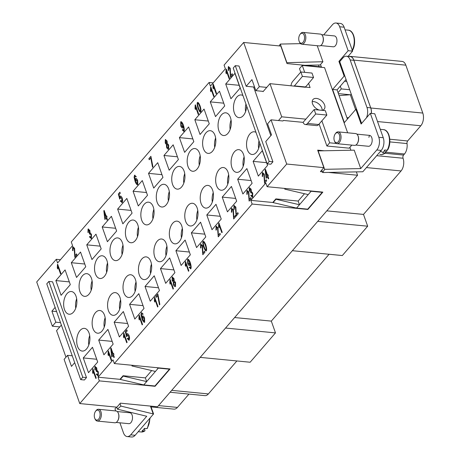 <?xml version="1.0" encoding="UTF-8"?>
<svg xmlns="http://www.w3.org/2000/svg" width="460" height="460" viewBox="0 0 460 460"><rect width="100%" height="100%" fill="white"/><g stroke="black" fill="none" stroke-linecap="round" stroke-linejoin="round"><path stroke-width="0.69" d="M131.284 436.942A9.125 5.25 -84.5 0 0 135.131 435.286L130.669 434.855A9.125 5.25 95.5 0 1 126.828 436.511A9.125 5.25 95.5 0 1 123.452 432.82L119.91 422.809M94.656 418.036A5.02 2.886 -84.5 0 0 94.829 418.462A5.02 2.886 -84.5 0 0 98.762 418.991A5.02 2.886 -84.5 0 0 99.728 412.171A5.02 2.886 -84.5 0 0 95.519 411.349A5.02 2.886 -84.5 0 0 94.656 418.036M95.122 419.1A5.934 3.41 -84.5 0 0 97.411 421.084A5.934 3.41 -84.5 0 0 100.769 417.973A5.934 3.41 -84.5 0 0 100.93 411.706A5.934 3.41 -84.5 0 0 98.509 409.273A5.934 3.41 -84.5 0 0 96.071 410.596A5.934 3.41 -84.5 0 0 95.737 411.079M114.873 422.78A5.934 3.41 -84.5 0 0 117.265 421.452A5.934 3.41 -84.5 0 0 118.392 413.402A5.934 3.41 -84.5 0 0 118.214 412.948A5.934 3.41 -84.5 0 0 116.058 410.975M117.495 421.136A5.474 3.151 -84.5 0 0 118.536 413.707A5.474 3.151 -84.5 0 0 118.37 413.287A5.474 3.151 -84.5 0 0 118.272 413.08M117.231 411.55L129.858 412.775A5.474 3.151 95.5 0 1 132.095 415.023A5.474 3.151 95.5 0 1 131.939 420.825A5.474 3.151 95.5 0 1 128.817 423.677M147.367 427.949L146.884 428.622A12.546 7.216 -84.5 0 0 149.805 418.301M141.536 432.009A12.546 7.216 -84.5 0 0 144.509 431.083L144.865 431.003M146.884 428.622L144.469 428.386A12.546 7.216 -84.5 0 1 142.094 430.847L144.509 431.083L144.98 430.393L144.337 428.576M321.776 170.056L322.661 172.552L362.819 171.758L381.254 150.42A9.125 5.25 -84.5 0 0 383.255 137.718L378.798 137.287A9.125 5.25 95.5 0 1 376.797 149.989L360.738 168.573L354.217 150.155L318.13 150.903L324.651 169.326L360.738 168.573M323.673 34.874L332.442 24.731A9.125 5.25 95.5 0 1 335.61 23A9.125 5.25 95.5 0 1 339.658 26.76L348.139 50.709L352.596 51.14L348.076 56.373M339.658 26.76L344.12 27.197A9.125 5.25 -84.5 0 0 340.072 23.431M339.399 134.774A5.02 2.886 95.5 0 1 338.428 141.611A5.02 2.886 95.5 0 1 334.483 141.03A5.02 2.886 95.5 0 1 334.334 140.639A5.02 2.886 95.5 0 1 335.288 133.831A5.02 2.886 95.5 0 1 339.399 134.774M335.409 133.682A5.934 3.41 95.5 0 1 335.742 133.199A5.934 3.41 95.5 0 1 338.267 131.888A5.934 3.41 95.5 0 1 340.607 134.314A5.934 3.41 95.5 0 1 340.44 140.576A5.934 3.41 95.5 0 1 337.088 143.687A5.934 3.41 95.5 0 1 334.817 141.749L334.5 141.065M338.18 131.876L355.643 133.572A5.934 3.41 95.5 0 1 357.886 135.55A5.934 3.41 95.5 0 1 358.07 136.01A5.934 3.41 95.5 0 1 356.937 144.055A5.934 3.41 95.5 0 1 354.551 145.383M357.868 135.51L358.024 135.849A5.474 3.151 95.5 0 1 358.208 136.309A5.474 3.151 95.5 0 1 357.27 143.6L357.052 143.905M368.885 137.35A12.316 7.084 95.5 0 1 369.535 135.378A5.474 3.151 95.5 0 1 371.772 137.626A5.474 3.151 95.5 0 1 371.605 143.445A5.474 3.151 95.5 0 1 368.477 146.28L355.85 145.049M384.64 150.202L385.428 152.421L384.945 153.094L382.53 152.858A12.546 7.216 -84.5 0 0 384.761 149.983L387.176 150.219L387.653 149.534M385.428 152.421L384.945 153.094A12.546 7.216 95.5 0 1 379.805 154.307M299.109 41.17A5.02 2.886 -84.5 0 0 299.276 41.596A5.02 2.886 -84.5 0 0 303.215 42.124A5.02 2.886 -84.5 0 0 304.175 35.299A5.02 2.886 -84.5 0 0 299.972 34.483A5.02 2.886 -84.5 0 0 299.109 41.17M299.569 42.234A5.934 3.41 -84.5 0 0 301.725 44.2A5.934 3.41 -84.5 0 0 305.181 41.21A5.934 3.41 -84.5 0 0 305.382 34.839A5.934 3.41 -84.5 0 0 302.956 32.407A5.934 3.41 -84.5 0 0 300.518 33.729A5.934 3.41 -84.5 0 0 300.184 34.207M319.188 45.896A5.934 3.41 -84.5 0 0 321.827 44.436A5.934 3.41 -84.5 0 0 322.845 36.535A5.934 3.41 -84.5 0 0 322.661 36.081A5.934 3.41 -84.5 0 0 320.373 34.097M321.942 44.269A5.474 3.151 -84.5 0 0 322.983 36.84A5.474 3.151 -84.5 0 0 322.816 36.42A5.474 3.151 -84.5 0 0 322.719 36.213M321.684 34.684L334.311 35.909A5.474 3.151 95.5 0 1 336.547 38.157A5.474 3.151 95.5 0 1 336.381 43.976A5.474 3.151 95.5 0 1 333.253 46.805L320.626 45.58M351.952 50.749L352.429 50.059M319.2 110.043A7.389 4.692 -139.2 0 1 313.243 105.277A7.389 4.692 -139.2 0 1 312.972 99.55A7.389 4.692 -139.2 0 1 316.451 98.417A7.389 4.692 -139.2 0 1 323.432 102.793A7.389 4.692 -139.2 0 1 324.162 109.215A7.389 4.692 -139.2 0 1 322.04 110.32M322.172 110.296A7.389 4.692 40.8 0 0 313.685 101.614A7.389 4.692 40.8 0 0 312.19 101.671M89.067 333.051A11.408 6.561 95.5 0 1 88.728 345.167A11.408 6.561 95.5 0 1 82.202 351.072A11.408 6.561 95.5 0 1 77.544 346.386A11.408 6.561 95.5 0 1 77.889 334.265A11.408 6.561 95.5 0 1 84.416 328.365A11.408 6.561 95.5 0 1 89.067 333.051M104.506 315.18A11.408 6.561 95.5 0 1 104.167 327.296A11.408 6.561 95.5 0 1 97.646 333.201A11.408 6.561 95.5 0 1 92.983 328.515A11.408 6.561 95.5 0 1 93.328 316.394A11.408 6.561 95.5 0 1 99.854 310.494A11.408 6.561 95.5 0 1 104.506 315.18M119.951 297.309A11.408 6.561 95.5 0 1 119.606 309.425A11.408 6.561 95.5 0 1 113.085 315.33A11.408 6.561 95.5 0 1 108.428 310.644A11.408 6.561 95.5 0 1 108.767 298.523A11.408 6.561 95.5 0 1 115.293 292.623A11.408 6.561 95.5 0 1 119.951 297.309M135.119 291.375A11.408 6.561 95.5 0 1 136.028 281.991M123.866 292.773A11.408 6.561 95.5 0 1 124.206 280.652A11.408 6.561 95.5 0 1 130.732 274.752A11.408 6.561 95.5 0 1 135.389 279.438A11.408 6.561 95.5 0 1 135.062 291.531A11.408 6.561 95.5 0 1 128.564 297.459A11.408 6.561 95.5 0 1 123.866 292.773M150.558 273.505A11.408 6.561 95.5 0 1 151.466 264.12M139.305 274.902A11.408 6.561 95.5 0 1 139.65 262.781A11.408 6.561 95.5 0 1 146.171 256.881A11.408 6.561 95.5 0 1 150.828 261.567A11.408 6.561 95.5 0 1 150.5 273.66A11.408 6.561 95.5 0 1 144.003 279.588A11.408 6.561 95.5 0 1 139.305 274.902M166.273 243.696A11.408 6.561 95.5 0 1 165.928 255.817A11.408 6.561 95.5 0 1 159.407 261.717A11.408 6.561 95.5 0 1 154.75 257.031A11.408 6.561 95.5 0 1 155.089 244.91A11.408 6.561 95.5 0 1 161.615 239.01A11.408 6.561 95.5 0 1 166.273 243.696M181.441 237.762A11.408 6.561 95.5 0 1 182.35 228.378M170.189 239.16A11.408 6.561 95.5 0 1 170.528 227.044A11.408 6.561 95.5 0 1 177.054 221.139A11.408 6.561 95.5 0 1 181.711 225.825A11.408 6.561 95.5 0 1 181.378 237.918A11.408 6.561 95.5 0 1 174.886 243.852A11.408 6.561 95.5 0 1 170.189 239.16M196.88 219.891A11.408 6.561 95.5 0 1 197.788 210.507M185.627 221.289A11.408 6.561 95.5 0 1 185.966 209.173A11.408 6.561 95.5 0 1 192.493 203.268A11.408 6.561 95.5 0 1 197.15 207.954A11.408 6.561 95.5 0 1 196.822 220.047A11.408 6.561 95.5 0 1 190.325 225.981A11.408 6.561 95.5 0 1 185.627 221.289M212.319 202.02A11.408 6.561 95.5 0 1 213.233 192.636M201.072 203.418A11.408 6.561 95.5 0 1 201.411 191.302A11.408 6.561 95.5 0 1 207.931 185.397A11.408 6.561 95.5 0 1 212.589 190.083A11.408 6.561 95.5 0 1 212.261 202.176A11.408 6.561 95.5 0 1 205.764 208.11A11.408 6.561 95.5 0 1 201.072 203.418M227.757 184.149A11.408 6.561 95.5 0 1 228.672 174.765M216.511 185.547A11.408 6.561 95.5 0 1 216.85 173.431A11.408 6.561 95.5 0 1 223.376 167.526A11.408 6.561 95.5 0 1 228.033 172.212A11.408 6.561 95.5 0 1 227.7 184.305A11.408 6.561 95.5 0 1 221.202 190.239A11.408 6.561 95.5 0 1 216.511 185.547M243.202 166.278A11.408 6.561 95.5 0 1 244.111 156.894M231.949 167.676A11.408 6.561 95.5 0 1 232.288 155.56A11.408 6.561 95.5 0 1 238.815 149.655A11.408 6.561 95.5 0 1 243.472 154.341A11.408 6.561 95.5 0 1 243.144 166.434A11.408 6.561 95.5 0 1 236.647 172.368A11.408 6.561 95.5 0 1 231.949 167.676M258.641 148.407A11.408 6.561 95.5 0 1 258.991 140.858M259.739 142.974A11.408 6.561 95.5 0 1 252.086 154.497A11.408 6.561 95.5 0 1 247.388 149.81A11.408 6.561 95.5 0 1 247.733 137.689A11.408 6.561 95.5 0 1 254.253 131.784A11.408 6.561 95.5 0 1 255.99 132.388M76.021 296.205A11.408 6.561 95.5 0 1 75.681 308.327A11.408 6.561 95.5 0 1 69.155 314.232A11.408 6.561 95.5 0 1 64.498 309.546A11.408 6.561 95.5 0 1 64.831 297.453A11.408 6.561 95.5 0 1 71.329 291.519A11.408 6.561 95.5 0 1 76.021 296.205M79.936 291.674A11.408 6.561 95.5 0 1 80.281 279.553A11.408 6.561 95.5 0 1 86.802 273.654A11.408 6.561 95.5 0 1 91.459 278.334A11.408 6.561 95.5 0 1 91.12 290.461A11.408 6.561 95.5 0 1 84.594 296.355A11.408 6.561 95.5 0 1 79.936 291.674M91.189 290.271A11.408 6.561 95.5 0 1 92.103 280.893M95.381 273.803A11.408 6.561 95.5 0 1 95.72 261.683A11.408 6.561 95.5 0 1 102.241 255.783A11.408 6.561 95.5 0 1 106.904 260.464A11.408 6.561 95.5 0 1 106.559 272.59A11.408 6.561 95.5 0 1 100.033 278.49A11.408 6.561 95.5 0 1 95.381 273.803M106.628 272.4A11.408 6.561 95.5 0 1 107.542 263.022M110.82 255.933A11.408 6.561 95.5 0 1 111.159 243.811A11.408 6.561 95.5 0 1 117.685 237.912A11.408 6.561 95.5 0 1 122.343 242.598A11.408 6.561 95.5 0 1 122.003 254.719A11.408 6.561 95.5 0 1 115.471 260.619A11.408 6.561 95.5 0 1 110.82 255.933M122.072 254.535A11.408 6.561 95.5 0 1 122.981 245.151M126.258 238.061A11.408 6.561 95.5 0 1 126.603 225.94A11.408 6.561 95.5 0 1 133.124 220.041A11.408 6.561 95.5 0 1 137.781 224.727A11.408 6.561 95.5 0 1 137.442 236.848A11.408 6.561 95.5 0 1 130.916 242.748A11.408 6.561 95.5 0 1 126.258 238.061M137.511 236.664A11.408 6.561 95.5 0 1 138.42 227.28M141.703 220.19A11.408 6.561 95.5 0 1 142.042 208.07A11.408 6.561 95.5 0 1 148.563 202.17A11.408 6.561 95.5 0 1 153.226 206.856A11.408 6.561 95.5 0 1 152.881 218.977A11.408 6.561 95.5 0 1 146.355 224.877A11.408 6.561 95.5 0 1 141.703 220.19M152.95 218.793A11.408 6.561 95.5 0 1 153.864 209.409M168.665 188.985A11.408 6.561 95.5 0 1 168.326 201.1A11.408 6.561 95.5 0 1 161.799 207.006A11.408 6.561 95.5 0 1 157.142 202.32A11.408 6.561 95.5 0 1 157.469 190.227A11.408 6.561 95.5 0 1 163.967 184.293A11.408 6.561 95.5 0 1 168.665 188.985M172.58 184.448A11.408 6.561 95.5 0 1 172.925 172.327A11.408 6.561 95.5 0 1 179.446 166.428A11.408 6.561 95.5 0 1 184.103 171.114A11.408 6.561 95.5 0 1 183.764 183.235A11.408 6.561 95.5 0 1 177.238 189.135A11.408 6.561 95.5 0 1 172.58 184.448M183.833 183.051A11.408 6.561 95.5 0 1 184.742 173.667M199.548 153.243A11.408 6.561 95.5 0 1 199.203 165.364A11.408 6.561 95.5 0 1 192.683 171.264A11.408 6.561 95.5 0 1 188.025 166.577A11.408 6.561 95.5 0 1 188.353 154.485A11.408 6.561 95.5 0 1 194.85 148.551A11.408 6.561 95.5 0 1 199.548 153.243M214.987 135.372A11.408 6.561 95.5 0 1 214.647 147.493A11.408 6.561 95.5 0 1 208.121 153.393A11.408 6.561 95.5 0 1 203.464 148.706A11.408 6.561 95.5 0 1 203.791 136.614A11.408 6.561 95.5 0 1 210.289 130.686A11.408 6.561 95.5 0 1 214.987 135.372M218.902 130.835A11.408 6.561 95.5 0 1 219.242 118.72A11.408 6.561 95.5 0 1 225.768 112.815A11.408 6.561 95.5 0 1 230.425 117.501A11.408 6.561 95.5 0 1 230.086 129.622A11.408 6.561 95.5 0 1 223.56 135.522A11.408 6.561 95.5 0 1 218.902 130.835M230.155 129.438A11.408 6.561 95.5 0 1 231.064 120.054M246.698 106.133A11.408 6.561 95.5 0 1 239.005 117.651A11.408 6.561 95.5 0 1 234.347 112.965A11.408 6.561 95.5 0 1 234.675 100.872A11.408 6.561 95.5 0 1 241.172 94.944A11.408 6.561 95.5 0 1 242.943 95.548M61.375 325.076L59.794 326.91L52.359 326.192L36.708 281.98L56.292 259.308L57.598 262.993L72.576 245.657L71.271 241.971L209.087 82.466L213.227 82.869M209.087 82.466L210.392 86.152L225.371 68.816L224.066 65.13L243.656 42.458L259.308 86.67L266.742 87.388L269.968 83.657L305.331 87.268L313.559 77.481L311.995 73.059L300.846 71.978L302.416 76.4L294.181 86.187M321.385 66.907L287.005 63.566L280.807 46.069L243.656 42.458M56.292 259.308L60.432 259.71M350.094 56.361L402.115 61.416A9.125 5.25 95.5 0 1 405.841 65.159L422.797 113.056A9.125 5.25 95.5 0 1 420.802 125.758L407.663 140.961A2.283 1.311 -84.5 0 0 407.025 143.566A9.125 5.25 95.5 0 1 404.484 153.996L403.558 155.06A2.283 1.311 -84.5 0 0 403.058 158.234A9.125 5.25 95.5 0 1 401.062 170.942L363.498 214.417L367.672 226.205L342.32 255.547L292.376 250.694M329.072 254.259L271.314 321.109L275.488 332.896L250.136 362.238L200.192 357.385M236.888 360.95L208.397 393.921A9.125 5.25 -84.5 0 1 205.229 395.652M174.265 409.147A9.125 5.25 -84.5 0 0 177.439 407.422L188.956 394.088M318.521 65.01L319.113 66.683M326.801 210.852L363.498 214.417M317.722 221.358L367.672 226.205M234.617 317.544L271.314 321.109M356.356 171.85L357.558 175.254L328.52 172.431M99.348 380.886L98.043 377.2L113.022 359.864L114.327 363.549L170.056 368.96L155.077 386.296L99.348 380.886L79.758 403.558L116.909 407.163L120.37 403.161L157.521 406.772L357.558 175.254M225.544 328.043L275.488 332.896M150.426 406.082L153.203 413.914L120.888 406.082L120.008 403.581M153.203 413.914L153.565 413.948L135.131 435.286M150.794 406.117L153.565 413.948M348.973 56.459A9.125 5.25 95.5 0 1 349.778 56.35A9.125 5.25 95.5 0 1 353.826 60.111L370.783 108.002A9.125 5.25 95.5 0 1 371.433 113.447M316.503 125.597L305.359 124.516A5.704 3.277 -84.5 0 1 303.094 122.354L283.4 120.445L282.94 120.98L271.049 119.824L267.593 123.826L271.509 134.878L265.748 141.548L272.924 161.811L270.848 164.208L267.133 163.852L269.209 161.448L235.284 65.659L233.214 68.063L267.133 163.852M84.41 379.994L80.695 379.632L82.765 377.229L86.486 377.591L84.41 379.994M74.687 362.675L71.472 366.396L67.557 355.344L72.254 355.804M120.888 406.082L117.426 409.164L116.713 407.146M269.209 161.448L272.924 161.811M322.408 171.839L320.401 171.643L323.863 167.641L317.664 150.144L324.202 150.776M116.483 407.123L114.971 408.871L115.707 410.941M80.695 379.632L46.776 283.843L48.846 281.445L52.566 281.808L86.486 377.591M344.557 81.224L346.742 81.437M82.765 377.229L48.846 281.445M130.669 434.855L146.728 416.265L117.426 409.164M338.399 93.616L350.106 94.754M52.359 326.192L55.815 322.19L51.905 311.138L56.603 311.592M51.905 311.138L55.119 307.412M235.284 65.659L239.005 66.021L246.18 86.284L254.023 87.049M246.18 86.284L251.942 79.614L255.852 90.672L259.308 86.67M346.052 79.494L340.302 86.152L341.28 88.912L349.675 89.729M75.009 255.645L76.555 253.851L76.941 254.938L74.848 257.358L74.158 248.687L72.996 247.785L73.031 250.349L72.588 250.689L72.674 246.842L74.572 248.25L75.009 255.645L76.567 253.88M72.628 250.694L72.714 246.842L73.105 246.686M72.714 246.842L73.088 246.681M74.882 257.364L74.198 248.687L73.036 247.785M104.874 217.988L105.903 216.838L104.397 212.681L104.874 217.988L105.903 216.838M105.869 216.838L104.397 212.681M106.237 217.873L104.863 219.466L103.828 210.789L104.144 210.421L106.254 216.39L106.68 215.895L107.048 216.936L106.622 217.43L107.404 219.633L107.019 220.081L106.237 217.873L107.042 220.052M106.254 216.39L106.691 215.93M103.828 210.789L104.886 219.437M104.155 210.456L103.862 210.795M137.333 183.862L137.339 180.964L135.999 179.613M137.298 183.856L137.304 180.958L135.964 179.613L136.039 182.333L137.5 183.804M137.839 184.719C137.126 185.133 136.235 184.069 135.159 181.527L134.124 177.255L134.878 175.145L134.515 175.271L136.223 176.531L135.867 177.065L135.412 176.266L134.849 176.232L135.412 176.266L135.907 177.071M134.814 176.226L135.378 176.261L134.814 176.226L134.59 176.91L135.355 180.642L135.688 178.52C136.309 178.273 136.971 178.911 137.678 180.429L137.804 184.719C137.086 185.127 136.195 184.063 135.125 181.522L134.084 177.249L134.55 175.277M137.804 184.719L137.482 184.839M135.355 180.642L135.987 178.422M166.491 143.508L166.71 141.427L165.675 140.559M166.508 143.508L166.669 141.427L165.64 140.553L165.623 142.554L166.704 143.434M168.13 148.172L168.337 145.515L167.014 144.377M168.095 148.172L168.297 145.51L166.98 144.377L167.003 146.953L168.354 148.097M168.676 149.028C167.975 149.362 167.296 148.827 166.635 147.413L166.416 144.382L165.272 143.06L165.341 139.633L165.692 139.495M166.336 144.377L165.238 143.054L165.307 139.633L167.072 140.973L167.262 143.353L168.693 145.032L168.642 149.028C167.94 149.362 167.262 148.821 166.6 147.407L166.416 144.382M168.642 149.028L168.239 149.178M165.341 139.633L165.669 139.495M200.301 110.992L200.451 110.946C200.75 110.429 200.514 108.928 199.743 106.45C198.823 104.144 198.162 103.132 197.777 103.414M200.318 110.998L200.416 110.94C200.715 110.423 200.48 108.928 199.709 106.444C198.783 104.138 198.128 103.126 197.742 103.408L197.541 104.564L198.45 107.904C199.37 110.21 200.025 111.222 200.416 110.94L200.451 110.946M199.686 111.757L198.047 108.364C197.167 105.524 196.96 103.557 197.415 102.471C198.116 102.091 199.013 103.258 200.106 105.984C200.986 108.813 201.192 110.774 200.744 111.872L199.686 111.757L198.087 108.37C197.208 105.53 196.995 103.563 197.449 102.471L197.731 102.361M200.778 111.872L199.726 111.757M200.744 111.872L200.255 112.108M213.618 86.595L213.325 88.855L212.934 87.762L213.279 84.105L216.556 93.351L216.171 93.8L213.618 86.595L216.194 93.771M212.934 87.762L213.066 84.398M212.974 87.768L213.336 88.797M230.638 75.515L232.191 73.721L232.576 74.807L230.483 77.234L229.793 68.557L228.631 67.654L228.666 70.219L228.223 70.564L228.309 66.711L230.201 68.126L230.638 75.515L232.202 73.755M228.258 70.564L228.344 66.717L228.741 66.556M228.344 66.717L228.718 66.556M230.517 77.24L229.827 68.563L228.666 67.66M266.167 176.789L267.197 175.645L265.69 171.488L266.167 176.789L267.197 175.645M267.162 175.639L265.69 171.488M267.53 176.68L266.156 178.273L265.121 169.596L265.437 169.228L267.548 175.197L267.973 174.702L268.341 175.743L267.915 176.232L268.697 178.44L268.312 178.882L267.53 176.68L268.335 178.854M267.548 175.197L267.984 174.737M265.121 169.596L266.179 178.244M265.449 169.263L265.155 169.596M252.724 197.19L250.763 195.753L251.097 195.155L252.356 196.253L252.327 193.574L251.074 192.504L250.844 192.941L250.74 189.566L249.717 188.726M250.539 191.9L250.706 189.56L249.677 188.721L249.694 191.044L249.239 191.291L249.343 187.806L251.114 189.117L251.338 191.492L252.73 193.079L252.689 197.185L252.31 197.323M252.689 197.185L250.763 195.753M249.274 191.291L249.377 187.806L249.722 187.68M249.377 187.806L249.705 187.68M250.573 191.906L250.867 192.889M252.195 196.328L252.362 193.579L251.108 192.504M251.114 195.195L250.798 195.753M236.29 214.412L237.837 212.618L238.222 213.704L236.13 216.131L235.439 207.454L234.278 206.552L234.312 209.116L233.87 209.461L233.956 205.608L235.848 207.023L236.29 214.412L237.849 212.652M233.91 209.461L233.996 205.614L234.387 205.453M233.996 205.614L234.37 205.453M236.164 216.137L235.48 207.46L234.318 206.557M219.265 225.492L218.971 227.752L218.586 226.659L218.931 223.002L222.203 232.248L221.818 232.697L219.265 225.492L221.841 232.668M218.586 226.659L218.718 223.295M218.621 226.665L218.989 227.694M205.971 249.895L206.103 249.843C206.396 249.326 206.16 247.825 205.396 245.347C204.47 243.041 203.814 242.029 203.423 242.311M205.93 249.889L206.063 249.837C206.362 249.32 206.126 247.825 205.355 245.341C204.43 243.035 203.774 242.023 203.389 242.305L203.193 243.461L204.096 246.802C205.022 249.107 205.677 250.119 206.063 249.837L206.103 249.843M205.338 250.654L203.694 247.261C202.82 244.421 202.607 242.454 203.061 241.368C203.768 240.988 204.665 242.155 205.758 244.881C206.632 247.71 206.845 249.671 206.39 250.769L205.338 250.654L203.734 247.267C202.854 244.427 202.641 242.46 203.101 241.368L203.377 241.258M206.431 250.769L205.373 250.654M206.39 250.769L205.902 251.005M187.962 260.159L188.105 263.114L189.439 264.362L189.319 261.579L188.134 260.095M189.474 264.368L189.353 261.585L187.996 260.164M190.9 268.743L189.163 267.478L189.503 266.944L190.543 267.8C190.842 266.978 190.699 265.581 190.101 263.603L190.141 263.603C190.733 265.581 190.883 266.984 190.584 267.806L190.584 267.806M190.02 263.385L189.692 265.472C189.071 265.73 188.405 265.086 187.691 263.54L187.582 259.285C188.289 258.894 189.175 259.957 190.244 262.476C191.164 265.523 191.366 267.611 190.865 268.738L190.52 268.87M190.865 268.738L189.163 267.478M189.733 265.472C189.106 265.736 188.439 265.092 187.726 263.545L187.904 259.175M189.692 265.472L189.405 265.575M189.52 266.984L189.204 267.478M173.368 280.985L173.587 278.904L172.552 278.036M173.386 280.985L173.546 278.904L172.511 278.03L172.5 280.031L173.575 280.911M175.225 285.574L175.174 282.986L173.857 281.853L173.874 284.43L175.225 285.574L175.208 282.992L173.892 281.853M175.553 286.505C174.852 286.839 174.173 286.298 173.512 284.889L173.293 281.859L172.149 280.537L172.218 277.11L172.563 276.972L172.184 277.11L173.949 278.444L174.225 280.83M174.208 280.83L175.57 282.509L175.513 286.505C174.817 286.839 174.133 286.298 173.477 284.884L173.293 281.859M175.513 286.505L175.111 286.655M173.213 281.853L172.115 280.531L172.218 277.11M157.722 295.596L156.17 297.39L155.785 296.303L157.832 293.934L159.85 304.416L159.447 304.882L157.722 295.596L159.488 304.882M155.785 296.303L156.199 297.361M157.843 293.969L155.825 296.303M144.21 321.339L144.216 318.441L142.876 317.089M144.175 321.333L144.175 318.435L142.836 317.089L142.916 319.809L144.377 321.281M144.716 322.195C144.003 322.609 143.106 321.54 142.036 319.004L141.001 314.726L141.755 312.622M141.427 312.748L143.095 314.007L142.744 314.542L142.255 313.737L141.691 313.703L141.467 314.387L142.232 318.119L142.565 315.997C143.186 315.75 143.848 316.388 144.549 317.906L144.676 322.195C143.963 322.604 143.071 321.54 141.996 318.998L140.961 314.726L141.737 312.616M144.676 322.195L144.359 322.316M142.6 316.003L142.232 318.119M141.691 313.703L142.29 313.743L141.726 313.709L142.29 313.743L142.778 314.548M129.208 340.141L127.248 338.744L127.621 338.175L128.84 339.216L128.714 336.185L127.299 334.874L127.04 336.438L126.626 336.72L125.258 331.631L126.661 336.697M125.258 331.631L126.828 329.814L127.213 330.901L125.948 332.356L126.661 335.024L127.052 333.753C127.707 333.477 128.386 334.092 129.087 335.604L129.605 338.065L129.174 340.141L128.766 340.291M129.174 340.141L127.248 338.744M126.661 335.024L127.391 333.638M126.839 329.849L125.298 331.637M128.679 339.29L128.748 336.191L127.34 334.874M127.638 338.209L127.282 338.75M111.763 355.499L112.792 354.349L111.285 350.192L111.763 355.499L112.792 354.349M112.757 354.349L111.285 350.192M113.126 355.39L111.751 356.977L110.71 348.3L111.027 347.933L113.143 353.901L113.568 353.406L113.936 354.447L113.511 354.942L114.293 357.144L113.902 357.592L113.126 355.39L113.93 357.564M113.143 353.901L113.58 353.441M110.71 348.3L111.774 356.948M111.038 347.967L110.751 348.306M98.319 375.895L96.359 374.457L96.692 373.865L97.951 374.957L97.917 372.284L96.669 371.209L96.439 371.651L96.335 368.27L95.312 367.431M96.134 370.61L96.301 368.27L95.272 367.431L95.289 369.754L94.829 369.995L94.932 366.511L96.709 367.827L96.933 370.197L98.325 371.784L98.279 375.889L97.905 376.033M98.279 375.889L96.359 374.457M94.973 366.516L95.318 366.39L94.932 366.511L94.869 370.001M96.169 370.61L96.462 371.599M97.986 374.963L97.957 372.284L96.703 371.214M96.709 373.899L96.393 374.463M93.288 371.3L92.995 373.56L92.604 372.468L92.949 368.811L96.226 378.057L95.835 378.499L93.288 371.3L95.864 378.471M92.604 372.468L92.736 369.104M92.644 372.468L93.006 373.503M108.727 353.429L108.433 355.689L108.042 354.597L108.393 350.94L111.665 360.186L111.28 360.628L108.727 353.429L111.303 360.6M108.042 354.597L108.18 351.233M108.083 354.597L108.445 355.632M124.165 335.558L123.872 337.818L123.487 336.726L123.832 333.069L127.104 342.315L126.718 342.763L124.165 335.558L126.741 342.729M123.487 336.726L123.619 333.362M123.521 336.726L123.889 337.761M139.61 317.688L139.311 319.947L138.926 318.855L139.271 315.198L142.548 324.444L142.157 324.892L139.61 317.688L142.186 324.858M138.926 318.855L139.058 315.491M138.966 318.855L139.328 319.89M155.049 299.816L154.755 302.076L154.364 300.984L154.715 297.327L157.987 306.573L157.602 307.021L155.049 299.816L157.625 306.992M154.364 300.984L154.497 297.62M154.405 300.984L154.767 302.019M170.487 281.945L170.194 284.205L169.809 283.113L170.154 279.456L173.426 288.702L173.04 289.15L170.487 281.945L173.064 289.121M169.809 283.113L169.941 279.749M169.843 283.118L170.211 284.148M185.932 264.075L185.633 266.334L185.248 265.242L185.593 261.585L188.87 270.831L188.479 271.279L185.932 264.075L188.508 271.25M185.248 265.242L185.38 261.878M185.282 265.248L185.65 266.277M202.952 252.994L204.505 251.2L204.89 252.287L202.791 254.713L202.107 246.037L200.945 245.134L200.98 247.698L200.537 248.043L200.623 244.191L202.515 245.605L202.952 252.994L204.516 251.235M200.571 248.043L200.658 244.197L201.049 244.036M200.658 244.197L201.031 244.036M202.831 254.719L202.141 246.042L200.98 245.14M218.391 235.123L219.943 233.329L220.328 234.416L218.236 236.842L217.545 228.166L216.384 227.263L216.418 229.827L215.976 230.172L216.062 226.32L217.954 227.734L218.391 235.123L219.955 233.364M216.016 230.172L216.096 226.326L216.493 226.165M216.096 226.326L216.47 226.165M218.27 236.848L217.58 228.171L216.418 227.269M233.835 217.252L235.382 215.458L235.767 216.545L233.674 218.971L232.984 210.295L231.823 209.392L231.857 211.956L231.414 212.302L231.501 208.449L233.392 209.863L233.835 217.252L235.393 215.493M231.541 208.455L231.932 208.294L231.501 208.449L231.455 212.302M233.709 218.977L233.024 210.3L231.863 209.398M249.274 199.381L250.827 197.587L251.212 198.68L249.113 201.1L248.429 192.424L247.267 191.527L247.302 194.085L246.859 194.43L246.945 190.578L248.837 191.992L249.274 199.381L250.838 197.622M246.98 190.584L247.371 190.423L246.945 190.578L246.893 194.436M249.153 201.106L248.463 192.429L247.302 191.527M264.713 181.51L266.265 179.716L266.65 180.809L264.558 183.23L263.867 174.553L262.706 173.656L262.74 176.214L262.298 176.559L262.384 172.707L264.276 174.121L264.713 181.51L266.277 179.751M262.418 172.713L262.815 172.552L262.384 172.707L262.332 176.565M264.592 183.235L263.902 174.558L262.74 173.656M226.602 71.564L226.308 73.83L225.923 72.732L226.268 69.075L229.54 78.321L229.155 78.769L226.602 71.564L229.178 78.74M225.923 72.732L226.055 69.368M225.958 72.737L226.326 73.767M211.163 89.435L210.87 91.701L210.479 90.603L210.824 86.946L214.101 96.192L213.716 96.64L211.163 89.435L213.739 96.611M210.479 90.603L210.611 87.239M210.519 90.609L210.881 91.638M195.724 107.306L195.425 109.566L195.04 108.474L195.385 104.817L198.662 114.063L198.271 114.511L195.724 107.306L198.3 114.482M195.04 108.474L195.172 105.11M195.074 108.479L195.442 109.509M181.085 122.682L181.228 125.637L182.562 126.885L182.442 124.102L181.257 122.619M182.396 126.966L182.482 124.108L181.125 122.688M184.023 131.267L182.292 130.002L182.626 129.473L183.666 130.324C183.971 129.501 183.822 128.104 183.23 126.126L183.264 126.126C183.862 128.104 184.006 129.507 183.707 130.329L183.707 130.329M183.143 125.908L182.815 127.995C182.195 128.254 181.527 127.61 180.814 126.063L180.705 121.808C181.412 121.417 182.298 122.481 183.367 124.999C184.287 128.047 184.494 130.134 183.988 131.261L183.643 131.393M183.988 131.261L182.292 130.002M182.856 127.995C182.235 128.26 181.562 127.615 180.855 126.069L181.027 121.699M182.815 127.995L182.528 128.099M182.643 129.507L182.327 130.002M150.794 157.964L149.241 159.758L148.856 158.671L150.903 156.302L152.915 166.784L152.519 167.25L150.794 157.964L152.553 167.25M148.856 158.671L149.264 159.729M150.914 156.337L148.89 158.677M122.279 202.515L120.319 201.112L120.692 200.543L121.911 201.583L121.785 198.559L120.37 197.242L120.112 198.806L119.698 199.088L118.329 193.999L119.726 199.065M118.329 193.999L119.899 192.188L120.278 193.269L119.019 194.724L119.726 197.392L120.123 196.121C120.773 195.845 121.451 196.46 122.159 197.972L122.676 200.433L122.239 202.509L121.837 202.659M122.239 202.509L120.319 201.112M119.726 197.392L120.462 196.006M119.91 192.217L118.37 194.005M121.751 201.658L121.82 198.559L120.405 197.248M120.704 200.577L120.353 201.118M91.442 238.418L89.481 236.98L89.815 236.388L91.074 237.481L91.045 234.807L89.792 233.732L89.562 234.174L89.464 230.793L88.435 229.954M89.257 233.134L89.424 230.793L88.395 229.954L88.412 232.277L87.958 232.518L88.061 229.034L89.832 230.351L90.056 232.72L91.448 234.307L91.408 238.412L91.028 238.556M91.408 238.412L89.481 236.98M88.096 229.04L88.441 228.913L88.061 229.034L87.992 232.524M89.292 233.139L89.585 234.123M91.114 237.486L91.08 234.807L89.826 233.737M89.832 236.423L89.516 236.986M57.983 266.725L57.69 268.985L57.304 267.887L57.649 264.236L60.921 273.476L60.536 273.924L57.983 266.725L60.559 273.895M57.304 267.887L57.437 264.529M57.339 267.892L57.707 268.927M252.137 204.044L250.832 200.359L265.811 183.022L267.116 186.708L322.851 192.119L307.872 209.455L252.137 204.044L114.327 363.549M271.049 119.824L286.707 164.036L267.116 186.708M67.557 355.344L64.101 359.346L79.758 403.558M225.71 84.002L234.928 73.335L240.149 88.067L230.931 98.739L225.71 84.002L239.171 85.307M210.272 101.873L219.489 91.201L224.71 105.938L215.493 116.61L210.272 101.873L223.732 103.178M194.833 119.744L204.05 109.072L209.265 123.809L200.048 134.481L194.833 119.744L208.288 121.049M179.388 137.615L188.611 126.943L193.827 141.68L184.609 152.352L179.388 137.615L192.849 138.92M163.95 155.486L173.167 144.814L178.388 159.551L169.171 170.223L163.95 155.486L177.41 156.791M148.511 173.357L157.728 162.685L162.943 177.422L153.726 188.094L148.511 173.357L161.966 174.662M133.066 191.228L142.29 180.556L147.505 195.293L138.287 205.965L133.066 191.228L146.527 192.533M117.628 209.099L126.845 198.427L132.066 213.164L122.849 223.836L117.628 209.099L131.088 210.404M102.189 226.97L111.406 216.298L116.627 231.035L107.404 241.701L102.189 226.97L115.65 228.275M86.745 244.841L95.968 234.169L101.183 248.906L91.965 259.572L86.745 244.841L100.205 246.146M71.306 262.706L80.523 252.04L85.744 266.777L76.527 277.443L71.306 262.706L84.766 264.017M55.867 280.577L65.084 269.911L70.305 284.648L61.082 295.314L55.867 280.577L69.328 281.888M253.109 161.368L262.327 150.702L267.548 165.433L258.33 176.105L253.109 161.368L266.57 162.673M237.67 179.239L246.888 168.573L252.103 183.304L242.886 193.976L237.67 179.239L251.125 180.544M222.226 197.11L231.449 186.438L236.664 201.175L227.447 211.847L222.226 197.11L235.687 198.415M206.787 214.981L216.005 204.309L221.225 219.046L212.008 229.718L206.787 214.981L220.248 216.286M191.348 232.852L200.566 222.18L205.781 236.917L196.564 247.589L191.348 232.852L204.803 234.157M175.904 250.723L185.127 240.051L190.342 254.788L181.125 265.46L175.904 250.723L189.365 252.028M160.465 268.594L169.683 257.922L174.903 272.659L165.686 283.331L160.465 268.594L173.926 269.899M145.026 286.465L154.244 275.793L159.465 290.53L150.242 301.202L145.026 286.465L158.487 287.77M129.582 304.336L138.805 293.664L144.02 308.401L134.803 319.073L129.582 304.336L143.043 305.641M114.143 322.207L123.36 311.535L128.582 326.272L119.364 336.938L114.143 322.207L127.604 323.512M98.704 340.078L107.922 329.406L113.143 344.143L103.92 354.809L98.704 340.078L112.165 341.383M83.266 357.943L92.483 347.277L97.698 362.014L88.481 372.68L83.266 357.943L96.721 359.254M285.315 188.473L284.752 189.123L308.223 194.603L311.104 191.268L308.982 190.773M308.223 194.603L299.466 204.734L275.994 199.255L273.113 202.59L296.585 208.07L307.728 209.156L322.247 192.349L311.104 191.268M296.585 208.07L299.466 204.734L298.16 201.054L304.485 193.729M284.901 188.433L284.752 189.123M275.994 199.255L275.868 198.887L298.16 201.054M273.113 202.59L272.987 202.222L275.868 198.887M322.247 192.349L322.144 192.05M250.832 200.359L273.09 202.521M307.872 209.455L307.751 209.127M323.863 167.641L286.707 164.036M120.324 379.431L143.79 384.911L146.671 381.576L123.205 376.096L120.324 379.431L120.192 379.063L123.073 375.728L123.205 376.096M132.52 365.315L131.962 365.959L155.428 371.438L146.671 381.576L145.366 377.89L151.696 370.57M123.073 375.728L145.366 377.89M155.428 371.438L158.309 368.109L169.452 369.19L154.934 385.992L143.79 384.911M158.309 368.109L156.187 367.615M131.962 365.959L132.106 365.274M169.452 369.19L169.349 368.891M155.077 386.296L154.962 385.963M120.301 379.362L98.043 377.2M245.594 111.567A11.408 6.561 95.5 0 1 245.945 104.017M214.716 147.309A11.408 6.561 95.5 0 1 215.625 137.925M199.272 165.18A11.408 6.561 95.5 0 1 200.186 155.796M168.394 200.922A11.408 6.561 95.5 0 1 169.303 191.538M55.815 322.19L60.513 322.644M59.794 326.91L56.563 330.648L65.964 357.19M75.751 308.142A11.408 6.561 95.5 0 1 76.659 298.764M165.997 255.633A11.408 6.561 95.5 0 1 166.911 246.249M119.675 309.247A11.408 6.561 95.5 0 1 120.589 299.862M104.236 327.117A11.408 6.561 95.5 0 1 105.144 317.733M341.28 88.912L338.054 92.644L347.409 119.071M88.797 344.988A11.408 6.561 95.5 0 1 89.706 335.604M339.118 95.651L350.33 94.737A6.198 3.197 -19.5 0 1 351.446 94.714M346.943 117.754L348.674 117.616M325.3 110.641L326.865 115.057L315.721 113.976L314.157 109.555L325.3 110.641M316.29 125.568A5.704 3.277 -84.5 0 0 318.688 124.528L326.865 115.057M300.846 71.978L292.669 81.449A5.704 3.277 -84.5 0 0 291.036 85.704M303.094 122.354L314.157 109.555M305.359 124.516A5.704 3.277 -84.5 0 0 307.539 123.447L315.721 113.976M302.416 76.4L313.559 77.481M278.484 120.549L281.71 116.811L305.86 119.157M336.289 143.457L329.665 142.813L321.879 120.83M347.639 132.796L324.559 67.614L302.266 65.446L304.71 72.352M305.319 87.09L310.092 87.555L308.574 83.254M281.71 116.811L269.968 83.657M366.442 117.823A9.125 5.25 -84.5 0 0 366.982 107.485L350.152 59.961A9.125 5.25 -84.5 0 0 346.432 56.212A9.125 5.25 -84.5 0 0 342.93 57.925L339.727 61.634L356.626 109.342L355.879 109.273L344.356 122.607L332.615 89.453L344.137 76.113L338.922 61.375L348.139 50.709M361.606 123.418L356.626 109.342M346.426 56.212L350.141 56.574A9.125 5.25 95.5 0 1 353.866 60.323L370.697 107.847A9.125 5.25 95.5 0 1 371.329 113.436M340.302 86.152L337.077 89.884L338.054 92.644M339.871 61.468L338.922 61.375M344.885 76.188L344.137 76.113M383.255 137.718L374.773 113.769L370.317 113.338L361.1 124.01L355.879 109.273M337.077 89.884L332.615 89.453M370.317 113.338L378.798 137.287M320.695 64.963L304.83 65.297M286.695 62.686L322.909 61.732L320.528 64.486L321.528 67.321M317.233 45.707L322.909 61.732M279.157 45.908L280.295 44.068L300.564 43.642M280.295 44.068L286.816 62.485M322.661 172.552L324.651 169.326M350.888 150.224L349.882 147.378L351.831 145.118M344.12 27.197L352.596 51.14M255.852 90.672L263.281 91.39L266.742 87.388M329.665 142.813L326.899 146.015L319.113 124.033M300.731 72.117L299.5 68.649L302.266 65.446M306.055 87.159L305.808 86.457M326.899 146.015L349.192 148.177L349.882 147.378M262.947 91.356L263.051 91.661L263.281 91.39M254.409 86.595L253.742 87.377L270.836 135.66M376.797 149.989L381.254 150.42M383.749 129.668A12.546 7.216 95.5 0 1 388.533 134.774A12.546 7.216 95.5 0 1 384.945 153.094M352.256 50.18A12.546 7.216 -84.5 0 0 353.309 35.305A12.546 7.216 -84.5 0 0 348.185 30.147C354.332 30.302 356.747 43.315 352.423 50.542M366.436 167.578L401.062 170.942M171.701 390.362L208.397 393.921M353.826 60.111L405.841 65.159M370.783 108.002L422.797 113.056M158.545 405.588L177.439 407.422M389.798 139.225L407.663 140.961M377.534 121.555L420.802 125.758M376.711 155.681L403.058 158.234M385.014 153.261L403.558 155.06M389.833 141.898L407.025 143.566M380.207 151.639L382.168 151.829M385.325 152.133L404.484 153.996M350.33 94.737L355.591 109.606M318.688 124.528L307.539 123.447M294.233 85.87L305.377 86.951M350.152 59.961L353.866 60.323M366.982 107.485L370.697 107.847M131.64 437L127.178 436.569M94.829 418.462L95.139 419.146M114.827 422.774L97.365 421.078M117.593 420.998L117.375 421.303M150.184 417.864L147.338 428.444M144.854 431.008L141.306 431.992L138.23 431.693M335.932 23.012L340.388 23.448M380.282 129.317L383.41 129.622C389.568 129.795 391.972 142.773 387.648 150.017M380.983 154.6C381.754 154.962 383.203 154.428 385.342 152.984M299.276 41.596L299.592 42.274M320.419 34.097L302.956 32.407M322.046 44.131L321.827 44.436M204.907 395.64L170.068 392.253M173.949 409.135L151.076 406.916M300.409 33.879L299.966 34.488M354.499 145.377L337.036 143.681M335.633 133.348L335.19 133.958M128.8 423.671L116.173 422.447M356.908 134.153L369.535 135.378M98.509 409.273L115.972 410.97M118.346 413.247L118.191 412.902M322.644 36.035L322.799 36.374M348.185 30.147L345.058 29.848M95.956 410.745L95.519 411.355M301.812 44.212L319.274 45.908"/></g></svg>
